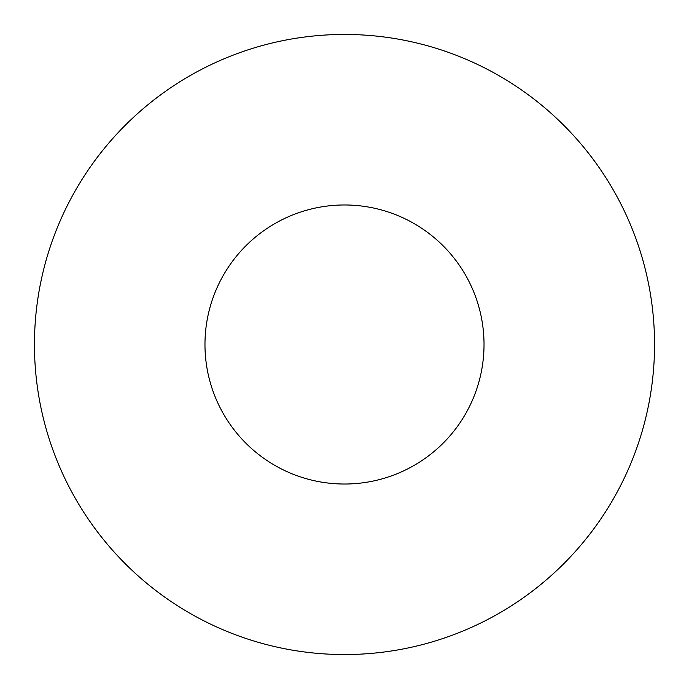 <?xml version="1.0" encoding="UTF-8"?>
<svg xmlns="http://www.w3.org/2000/svg" width="689" height="689" viewBox="0 0 689 689"><rect width="100%" height="100%" fill="white"/><g stroke="black" fill="none" stroke-linecap="round" stroke-linejoin="round"><path stroke-width="1.03" d="M484.022 344.5A139.522 139.522 0 0 1 274.739 465.333A139.522 139.522 0 0 1 274.739 223.667A139.522 139.522 0 0 1 484.022 344.5M654.55 344.5A310.05 310.05 0 0 1 189.475 613.012A310.05 310.05 0 0 1 189.475 75.988A310.05 310.05 0 0 1 654.55 344.5"/></g></svg>
